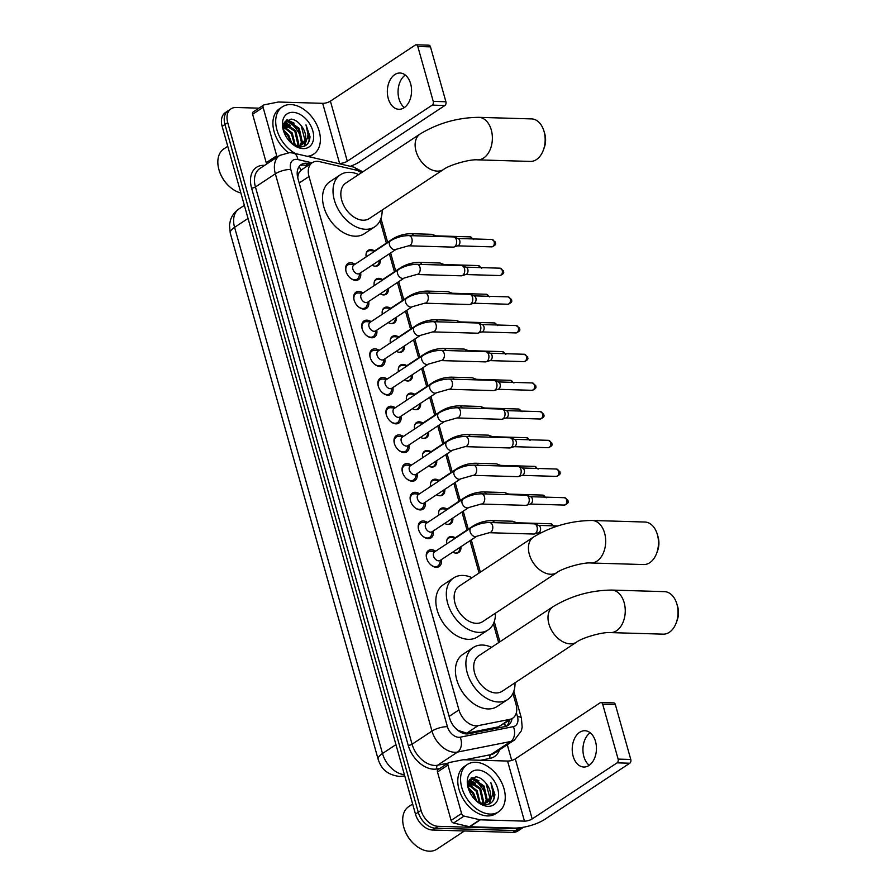 <?xml version="1.0" encoding="UTF-8"?>
<svg xmlns="http://www.w3.org/2000/svg" width="896" height="896" viewBox="0 0 896 896"><rect width="100%" height="100%" fill="white"/><g stroke="black" fill="none" stroke-linecap="round" stroke-linejoin="round"><path stroke-width="1.34" d="M446.835 543.794A9.072 6.115 -123.5 0 1 448.795 537.286A9.072 6.115 -123.5 0 1 451.472 536.57A9.072 6.115 -123.5 0 1 455.213 537.813M460.891 546.739A9.072 6.115 -123.5 0 1 458.808 552.429A9.072 6.115 -123.5 0 1 456.131 553.146A9.072 6.115 -123.5 0 1 452.749 552.115M438.771 515.099A9.072 6.115 -123.5 0 1 440.731 508.592A9.072 6.115 -123.5 0 1 443.408 507.886A9.072 6.115 -123.5 0 1 447.149 509.118M452.827 518.045A9.072 6.115 -123.5 0 1 450.744 523.734A9.072 6.115 -123.5 0 1 448.067 524.451A9.072 6.115 -123.5 0 1 444.685 523.432M430.707 486.405A9.072 6.115 -123.5 0 1 432.667 479.909A9.072 6.115 -123.5 0 1 435.344 479.192A9.072 6.115 -123.5 0 1 439.074 480.424M444.763 489.362A9.072 6.115 -123.5 0 1 442.68 495.051A9.072 6.115 -123.5 0 1 440.003 495.768A9.072 6.115 -123.5 0 1 436.621 494.738M422.643 457.722A9.072 6.115 -123.5 0 1 424.603 451.214A9.072 6.115 -123.5 0 1 427.28 450.498A9.072 6.115 -123.5 0 1 431.01 451.741M436.699 460.667A9.072 6.115 -123.5 0 1 434.605 466.357A9.072 6.115 -123.5 0 1 431.939 467.074A9.072 6.115 -123.5 0 1 428.557 466.043M414.579 429.027A9.072 6.115 -123.5 0 1 416.539 422.52A9.072 6.115 -123.5 0 1 419.216 421.803A9.072 6.115 -123.5 0 1 422.946 423.046M428.635 431.973A9.072 6.115 -123.5 0 1 426.541 437.662A9.072 6.115 -123.5 0 1 423.875 438.379A9.072 6.115 -123.5 0 1 420.493 437.349M406.515 400.333A9.072 6.115 -123.5 0 1 408.475 393.837A9.072 6.115 -123.5 0 1 411.152 393.12A9.072 6.115 -123.5 0 1 414.882 394.352M420.571 403.29A9.072 6.115 -123.5 0 1 418.477 408.979A9.072 6.115 -123.5 0 1 415.811 409.685A9.072 6.115 -123.5 0 1 412.429 408.666M398.451 371.638A9.072 6.115 -123.5 0 1 400.411 365.142A9.072 6.115 -123.5 0 1 403.088 364.426A9.072 6.115 -123.5 0 1 406.818 365.669M412.507 374.595A9.072 6.115 -123.5 0 1 410.413 380.285A9.072 6.115 -123.5 0 1 407.747 381.002A9.072 6.115 -123.5 0 1 404.365 379.971M390.387 342.955A9.072 6.115 -123.5 0 1 392.347 336.448A9.072 6.115 -123.5 0 1 395.024 335.731A9.072 6.115 -123.5 0 1 398.754 336.974M404.443 345.901A9.072 6.115 -123.5 0 1 402.349 351.59A9.072 6.115 -123.5 0 1 399.672 352.307A9.072 6.115 -123.5 0 1 396.301 351.277M382.323 314.261A9.072 6.115 -123.5 0 1 384.283 307.754A9.072 6.115 -123.5 0 1 386.96 307.048A9.072 6.115 -123.5 0 1 390.69 308.28M396.379 317.206A9.072 6.115 -123.5 0 1 394.285 322.896A9.072 6.115 -123.5 0 1 391.608 323.613A9.072 6.115 -123.5 0 1 388.237 322.594M374.259 285.566A9.072 6.115 -123.5 0 1 376.219 279.07A9.072 6.115 -123.5 0 1 378.885 278.354A9.072 6.115 -123.5 0 1 382.626 279.586M388.304 288.523A9.072 6.115 -123.5 0 1 386.221 294.213A9.072 6.115 -123.5 0 1 383.544 294.93A9.072 6.115 -123.5 0 1 380.173 293.899M366.184 256.883A9.072 6.115 -123.5 0 1 368.155 250.376A9.072 6.115 -123.5 0 1 370.821 249.659A9.072 6.115 -123.5 0 1 374.562 250.902M380.24 259.829A9.072 6.115 -123.5 0 1 378.157 265.518A9.072 6.115 -123.5 0 1 375.48 266.235A9.072 6.115 -123.5 0 1 372.109 265.205M441.269 559.709A9.654 6.507 -123.5 0 1 439.163 566.552A9.654 6.507 -123.5 0 1 436.318 567.314A9.654 6.507 -123.5 0 1 427.381 560.224A9.654 6.507 -123.5 0 1 428.523 550.435A9.654 6.507 -123.5 0 1 431.368 549.674A9.654 6.507 -123.5 0 1 435.635 551.186M433.205 531.014A9.654 6.507 -123.5 0 1 431.099 537.858A9.654 6.507 -123.5 0 1 428.254 538.619A9.654 6.507 -123.5 0 1 419.317 531.53A9.654 6.507 -123.5 0 1 420.459 521.752A9.654 6.507 -123.5 0 1 423.304 520.99A9.654 6.507 -123.5 0 1 427.571 522.502M425.141 502.32A9.654 6.507 -123.5 0 1 423.035 509.163A9.654 6.507 -123.5 0 1 420.19 509.925A9.654 6.507 -123.5 0 1 411.242 502.835A9.654 6.507 -123.5 0 1 412.395 493.058A9.654 6.507 -123.5 0 1 415.24 492.296A9.654 6.507 -123.5 0 1 419.507 493.808M417.077 473.637A9.654 6.507 -123.5 0 1 414.971 480.469A9.654 6.507 -123.5 0 1 412.126 481.23A9.654 6.507 -123.5 0 1 403.178 474.152A9.654 6.507 -123.5 0 1 404.331 464.363A9.654 6.507 -123.5 0 1 407.176 463.602A9.654 6.507 -123.5 0 1 411.443 465.114M409.013 444.942A9.654 6.507 -123.5 0 1 406.907 451.786A9.654 6.507 -123.5 0 1 404.062 452.547A9.654 6.507 -123.5 0 1 395.114 445.458A9.654 6.507 -123.5 0 1 396.267 435.669A9.654 6.507 -123.5 0 1 399.112 434.918A9.654 6.507 -123.5 0 1 403.379 436.419M400.949 416.248A9.654 6.507 -123.5 0 1 398.843 423.091A9.654 6.507 -123.5 0 1 395.998 423.853A9.654 6.507 -123.5 0 1 387.05 416.763A9.654 6.507 -123.5 0 1 388.203 406.986A9.654 6.507 -123.5 0 1 391.048 406.224A9.654 6.507 -123.5 0 1 395.315 407.736M392.885 387.554A9.654 6.507 -123.5 0 1 390.779 394.397A9.654 6.507 -123.5 0 1 387.934 395.158A9.654 6.507 -123.5 0 1 378.986 388.08A9.654 6.507 -123.5 0 1 380.139 378.291A9.654 6.507 -123.5 0 1 382.973 377.53A9.654 6.507 -123.5 0 1 387.251 379.042M384.81 358.87A9.654 6.507 -123.5 0 1 382.715 365.714A9.654 6.507 -123.5 0 1 379.87 366.475A9.654 6.507 -123.5 0 1 370.922 359.386A9.654 6.507 -123.5 0 1 372.075 349.597A9.654 6.507 -123.5 0 1 374.909 348.835A9.654 6.507 -123.5 0 1 379.187 350.347M376.746 330.176A9.654 6.507 -123.5 0 1 374.651 337.019A9.654 6.507 -123.5 0 1 371.806 337.781A9.654 6.507 -123.5 0 1 362.858 330.691A9.654 6.507 -123.5 0 1 364 320.914A9.654 6.507 -123.5 0 1 366.845 320.152A9.654 6.507 -123.5 0 1 371.123 321.664M368.682 301.482A9.654 6.507 -123.5 0 1 366.587 308.325A9.654 6.507 -123.5 0 1 363.742 309.086A9.654 6.507 -123.5 0 1 354.794 301.997A9.654 6.507 -123.5 0 1 355.936 292.219A9.654 6.507 -123.5 0 1 358.781 291.458A9.654 6.507 -123.5 0 1 363.059 292.97M360.618 272.798A9.654 6.507 -123.5 0 1 358.523 279.63A9.654 6.507 -123.5 0 1 355.678 280.392A9.654 6.507 -123.5 0 1 346.73 273.314A9.654 6.507 -123.5 0 1 347.872 263.525A9.654 6.507 -123.5 0 1 350.717 262.763A9.654 6.507 -123.5 0 1 354.995 264.275M361.379 172.794A17.013 11.469 56.5 0 0 355.421 169.949L319.581 161.638A17.013 11.469 56.5 0 0 317.307 161.336A17.013 11.469 56.5 0 0 312.301 162.68A17.013 11.469 56.5 0 0 309.008 176.501L458.942 709.912A17.013 11.469 56.5 0 0 478.117 725.648L509.846 719.354A17.013 11.469 56.5 0 0 512.725 718.178A17.013 11.469 56.5 0 0 516.018 704.357L512.938 693.403M454.866 727.563L458.214 730.419L466.749 733.163L498.49 726.858L512.725 718.178M312.301 162.68L301.571 169.77L298.962 172.906A5.667 3.819 56.5 0 0 297.718 177.598A17.013 5.387 164.3 0 0 297.707 177.598L297.797 177.878A17.013 11.469 -123.5 0 1 298.962 172.906M498.658 642.611L493.371 623.795M479.091 573.003L470.019 540.714M467.006 530.018L461.955 512.019M458.942 501.323L453.891 483.325M450.878 472.629L445.827 454.642M442.814 443.934L437.763 425.947M434.75 415.251L429.688 397.253M426.686 386.557L421.624 368.558M418.622 357.862L413.56 339.875M410.558 329.179L405.496 311.181M402.494 300.485L397.432 282.486M394.43 271.79L389.368 253.803M386.366 243.096L380.061 220.662M523.589 827.21A17.013 11.469 -123.5 0 1 523.365 827.366A17.013 11.469 -123.5 0 1 518.347 828.699L438.099 826.325L435.31 828.173A17.013 11.469 -123.5 0 1 418.264 812.258L224.952 124.499A17.013 11.469 -123.5 0 1 228.234 110.678A17.013 11.469 -123.5 0 0 224.952 124.499L418.264 812.258A17.013 11.469 -123.5 0 0 435.31 828.173L515.547 830.547L435.31 828.173L432.51 830.021A17.013 11.469 -123.5 0 1 415.475 814.106L222.152 126.347A17.013 11.469 -123.5 0 1 225.445 112.526L231.034 108.83A17.013 11.469 -123.5 0 1 236.051 107.486L258.91 108.17M523.365 827.366L520.565 829.203A17.013 11.469 -123.5 0 1 515.547 830.547A17.013 11.469 -123.5 0 0 520.565 829.203L517.765 831.051A17.013 11.469 -123.5 0 1 512.758 832.395L432.51 830.021M310.352 163.968L308.482 163.531A17.013 11.469 56.5 0 0 306.208 163.229A17.013 11.469 56.5 0 0 301.202 164.573A17.013 11.469 56.5 0 0 297.909 178.394L449.59 718.032A17.013 11.469 56.5 0 0 468.765 733.768L505.266 726.522A17.013 11.469 56.5 0 0 508.144 725.357A17.013 11.469 56.5 0 0 512.019 718.648M299.902 165.648A17.013 11.469 -123.5 0 1 303.419 165.077A17.013 11.469 -123.5 0 1 305.682 165.379L307.552 165.816M470.96 778.12A22.691 15.299 -123.5 0 1 472.483 778.938A22.691 15.299 -123.5 0 0 470.96 778.12M473.525 779.565A22.691 15.299 -123.5 0 1 486.573 797.619A22.691 15.299 -123.5 0 0 473.525 779.565M286.082 120.4A22.691 15.299 -123.5 0 1 287.605 121.218A22.691 15.299 -123.5 0 0 286.082 120.4M288.646 121.845A22.691 15.299 -123.5 0 1 301.694 139.899A22.691 15.299 -123.5 0 0 288.646 121.845M438.099 826.325A17.013 11.469 -123.5 0 1 421.064 810.41L227.741 122.651A17.013 11.469 -123.5 0 1 231.034 108.83M507.304 744.722L511.717 760.424M509.219 720.496A17.013 11.469 -123.5 0 1 506.643 726.118M404.331 107.576A18.144 12.107 91.7 0 1 398.989 98.862A18.144 12.107 91.7 0 1 405.294 75.051M410.637 83.765A18.144 12.107 -88.3 0 0 399.986 73.013A18.144 12.107 -88.3 0 0 388.27 98.538A18.144 12.107 -88.3 0 0 398.91 109.29A18.144 12.107 -88.3 0 0 410.637 83.765M266.818 163.923A2.834 1.915 -123.5 0 1 266.224 162.691L276.707 155.77L263.099 107.341L252.616 114.274A2.834 1.915 -123.5 0 1 253.165 111.966L263.648 105.045A2.834 1.915 56.5 0 0 263.099 107.341M266.224 162.691L252.616 114.274M350.325 166.298A22.691 7.19 164.3 0 0 359.968 161.605L444.886 105.493L432.219 105.123L347.301 161.224A5.667 1.792 -15.7 0 1 339.584 163.408L337.602 163.352M416.136 44.8L428.814 45.181A2.834 1.893 91.7 0 1 430.472 46.861L417.805 46.48A2.834 1.893 -88.3 0 0 416.136 44.8A2.834 1.893 -88.3 0 0 415.33 45.046L330.411 101.147A5.667 1.792 -15.7 0 1 322.694 103.331L278.533 102.021A2.834 1.915 56.5 0 0 278.174 102.054L264.118 104.843A2.834 1.915 56.5 0 0 263.648 105.045M432.219 105.123A2.834 1.893 -88.3 0 0 433.238 101.371L445.906 101.752L430.472 46.861M445.906 101.752A2.834 1.893 91.7 0 1 444.886 105.493M433.238 101.371L417.805 46.48M276.707 155.77A2.834 1.915 56.5 0 0 277.301 157.002M240.878 192.976A25.525 17.214 -123.5 0 1 230.563 187.522L230.182 187.208A24.394 16.442 -123.5 0 1 219.229 170.621L219.083 170.15A25.525 17.214 -123.5 0 1 223.866 148.882L227.763 146.306M230.563 187.522A25.525 17.214 -123.5 0 1 219.083 170.15M295.635 153.619A28.358 19.118 -123.5 0 1 276.931 129.875A28.358 19.118 -123.5 0 1 282.408 106.803A28.358 19.118 -123.5 0 1 290.763 104.563A28.358 19.118 -123.5 0 1 317.038 125.373A28.358 19.118 -123.5 0 1 313.667 154.123A28.358 19.118 -123.5 0 1 307.205 156.307M288.366 152.622A28.358 19.118 -123.5 0 1 279.608 108.651L282.408 106.803M291.659 143.405L300.238 146.91C306.219 146.81 309.478 143.416 310.016 136.718L305.995 124.891C309.322 133.011 308.482 139.272 303.464 143.674A14.179 9.565 -123.5 0 0 301.179 125.686C298.144 121.744 294.784 119.549 291.099 119.09L284.502 122.17L283.595 131.062M292.936 112.336A19.846 13.384 -123.5 0 1 312.816 130.894A19.846 13.384 -123.5 0 1 303.128 148.59A19.846 13.384 -123.5 0 1 292.298 143.954A19.846 13.384 -123.5 0 1 283.382 130.446A19.846 13.384 -123.5 0 1 292.936 112.336M298.894 146.765L299.488 146.138M299.835 145.712L301.392 142.24L298.334 128.901L287.952 121.778L284.469 122.461M299.04 146.787L299.992 145.958M300.362 145.566L302.266 141.658L299.208 128.33L288.826 121.195L284.2 122.696M297.472 145.925L297.898 144.547L294.84 131.208L283.64 124.074M298.099 145.936L298.771 143.965L295.714 130.637L285.331 123.502L283.819 123.558M294.65 145.309L291.346 133.515L283.17 126.829M295.4 145.645L292.219 132.944L283.237 126.022M290.808 142.61L287.851 135.834L283.651 131.298M291.962 143.629L288.725 135.251L283.371 129.909M295.277 145.611L297.853 145.936L303.464 143.674M297.651 146.485L302.266 144.659M301.829 144.928L304.886 139.922L301.179 125.686M313.667 154.123L310.878 155.971A28.358 19.118 -123.5 0 1 309.389 156.811M292.074 143.707L291.805 142.598M287.112 127.758L283.326 125.406M290.606 125.451L284.704 122.349M294.101 123.144L287.034 119.795M304.36 146.227L306.443 140.414M287.414 123.906L284.267 122.629M290.909 121.587L286.552 120.075M304.035 146.362L305.939 141.243M307.989 143.326L309.221 140.09L305.995 124.891M543.95 131.074L544.712 133.627A15.602 10.405 91.7 0 1 544.802 133.941A15.602 10.405 91.7 0 1 544.298 147.515L543.39 150.013A21.269 14.19 -88.3 0 0 544.074 131.51A21.269 14.19 -88.3 0 0 543.95 131.074A21.269 14.19 -88.3 0 0 531.608 118.91L478.811 117.342A21.269 14.19 91.7 0 1 491.288 129.942A21.269 14.19 91.7 0 1 477.546 159.858L530.342 161.426A21.269 14.19 -88.3 0 0 543.39 150.013M443.598 169.445A21.269 14.336 56.5 0 1 437.326 171.125A21.269 14.336 56.5 0 1 416.035 151.234A21.269 14.336 56.5 0 1 420.146 133.963L345.856 183.042A21.269 14.336 56.5 0 0 343.336 204.602A21.269 14.336 56.5 0 0 363.037 220.214A21.269 14.336 56.5 0 0 369.309 218.534L443.598 169.445C449.344 164.942 470.086 159.051 477.546 159.858M382.144 210.056A31.192 21.034 -123.5 0 1 374.774 226.811A31.192 21.034 -123.5 0 1 365.59 229.275A31.192 21.034 -123.5 0 1 336.683 206.382A31.192 21.034 -123.5 0 1 340.39 174.765A31.192 21.034 -123.5 0 1 349.574 172.312A31.192 21.034 -123.5 0 1 358.691 174.563M374.774 226.811L364.291 233.744A31.192 21.034 -123.5 0 1 355.107 236.197A31.192 21.034 -123.5 0 1 326.2 213.304A31.192 21.034 -123.5 0 1 329.907 181.686L340.39 174.765M657.261 534.206L658.034 536.76A15.602 10.405 91.7 0 1 658.123 537.074A15.602 10.405 91.7 0 1 657.619 550.637L656.701 553.134A21.269 14.19 -88.3 0 0 657.395 534.632A21.269 14.19 -88.3 0 0 657.261 534.206A21.269 14.19 -88.3 0 0 644.918 522.032L592.122 520.475A21.269 14.19 91.7 0 1 604.598 533.075A21.269 14.19 91.7 0 1 590.867 562.99L643.653 564.558A21.269 14.19 -88.3 0 0 656.701 553.134M556.909 572.578A21.269 14.336 56.5 0 1 550.648 574.246A21.269 14.336 56.5 0 1 529.346 554.366A21.269 14.336 56.5 0 1 533.456 537.085L459.166 586.174A21.269 14.336 56.5 0 0 456.646 607.723A21.269 14.336 56.5 0 0 476.358 623.336A21.269 14.336 56.5 0 0 482.619 621.667L556.909 572.578C562.654 568.064 583.397 562.173 590.867 562.99M495.454 613.178A31.192 21.034 -123.5 0 1 488.096 629.944A31.192 21.034 -123.5 0 1 478.901 632.397A31.192 21.034 -123.5 0 1 449.994 609.504A31.192 21.034 -123.5 0 1 453.701 577.886A31.192 21.034 -123.5 0 1 462.885 575.434A31.192 21.034 -123.5 0 1 472.013 577.685M488.096 629.944L477.613 636.866A31.192 21.034 -123.5 0 1 468.418 639.33A31.192 21.034 -123.5 0 1 439.51 616.437A31.192 21.034 -123.5 0 1 443.218 584.819L453.701 577.886M676.827 603.814L677.589 606.357A15.602 10.405 91.7 0 1 677.69 606.67A15.602 10.405 91.7 0 1 677.186 620.245L676.267 622.742A21.269 14.19 -88.3 0 0 676.95 604.24A21.269 14.19 -88.3 0 0 676.827 603.814A21.269 14.19 -88.3 0 0 664.485 591.64L611.688 590.072A21.269 14.19 91.7 0 1 624.165 602.672A21.269 14.19 91.7 0 1 610.422 632.598L663.219 634.155A21.269 14.19 -88.3 0 0 676.267 622.742M576.475 642.186A21.269 14.336 56.5 0 1 570.214 643.854A21.269 14.336 56.5 0 1 548.912 623.963A21.269 14.336 56.5 0 1 553.022 606.693L478.733 655.782A21.269 14.336 56.5 0 0 476.213 677.331A21.269 14.336 56.5 0 0 495.925 692.944A21.269 14.336 56.5 0 0 502.186 691.264L576.475 642.186C582.221 637.672 602.963 631.781 610.422 632.598M515.021 682.786A31.192 21.034 -123.5 0 1 507.662 699.552A31.192 21.034 -123.5 0 1 498.467 702.005A31.192 21.034 -123.5 0 1 469.56 679.112A31.192 21.034 -123.5 0 1 473.267 647.494A31.192 21.034 -123.5 0 1 482.451 645.042A31.192 21.034 -123.5 0 1 491.568 647.293M507.662 699.552L497.179 706.474A31.192 21.034 -123.5 0 1 487.984 708.938A31.192 21.034 -123.5 0 1 459.077 686.034A31.192 21.034 -123.5 0 1 462.784 654.427L473.267 647.494M350.706 264.298A8.512 5.734 56.5 0 0 350.515 264.286A8.512 5.734 56.5 0 0 350.314 264.275A8.512 5.734 56.5 0 0 347.805 264.947A8.512 5.734 56.5 0 0 346.203 272.014M350.056 277.838A8.512 5.734 56.5 0 0 354.682 279.81A8.512 5.734 56.5 0 0 357.19 279.138A8.512 5.734 56.5 0 0 358.859 276.909L360.203 273.067M353.875 265.014A5.107 3.438 56.5 0 0 353.27 270.189A5.107 3.438 56.5 0 0 357.997 273.93A5.107 3.438 56.5 0 0 359.509 273.526L396.122 249.334A5.107 3.438 56.5 0 1 394.621 249.738A5.107 3.438 56.5 0 1 389.603 245.258A5.107 3.438 56.5 0 1 390.499 240.811L353.875 265.014M408.598 245.806A5.107 3.405 91.7 0 0 411.97 238.93A5.107 3.405 91.7 0 0 411.891 238.627A5.107 3.405 91.7 0 0 408.901 235.603L453.421 236.925A5.107 3.405 91.7 0 1 454.171 237.082A5.107 3.405 91.7 0 1 456.411 239.949A5.107 3.405 91.7 0 1 454.574 246.691A5.107 3.405 91.7 0 1 453.88 247.027A5.107 3.405 91.7 0 1 453.107 247.128L408.598 245.806L396.122 249.334M454.171 237.082L458.147 238.582A3.685 2.464 91.7 0 1 459.76 240.654A3.685 2.464 91.7 0 1 458.438 245.515A3.685 2.464 91.7 0 1 457.934 245.762L453.88 247.027M358.77 292.992A8.512 5.734 56.5 0 0 358.579 292.981A8.512 5.734 56.5 0 0 358.378 292.97A8.512 5.734 56.5 0 0 355.869 293.642A8.512 5.734 56.5 0 0 354.267 300.698M358.131 306.533A8.512 5.734 56.5 0 0 362.746 308.504A8.512 5.734 56.5 0 0 365.254 307.832A8.512 5.734 56.5 0 0 366.923 305.603L368.267 301.762M361.939 293.709A5.107 3.438 56.5 0 0 361.334 298.883A5.107 3.438 56.5 0 0 366.061 302.624A5.107 3.438 56.5 0 0 367.573 302.221L404.197 278.029A5.107 3.438 56.5 0 1 402.685 278.432A5.107 3.438 56.5 0 1 397.667 273.952A5.107 3.438 56.5 0 1 398.563 269.506L361.939 293.709M416.662 274.501A5.107 3.405 91.7 0 0 420.034 267.613A5.107 3.405 91.7 0 0 419.955 267.322A5.107 3.405 91.7 0 0 416.965 264.298L461.485 265.619A5.107 3.405 91.7 0 1 462.235 265.765A5.107 3.405 91.7 0 1 464.475 268.643A5.107 3.405 91.7 0 1 462.638 275.386A5.107 3.405 91.7 0 1 461.944 275.71A5.107 3.405 91.7 0 1 461.182 275.822L416.662 274.501L404.197 278.029M462.235 265.765L466.211 267.266A3.685 2.464 91.7 0 1 467.824 269.349A3.685 2.464 91.7 0 1 466.502 274.21A3.685 2.464 91.7 0 1 465.998 274.456L461.944 275.71M366.834 321.686A8.512 5.734 56.5 0 0 366.643 321.664A8.512 5.734 56.5 0 0 366.442 321.653A8.512 5.734 56.5 0 0 363.933 322.325A8.512 5.734 56.5 0 0 362.342 329.392M366.195 335.227A8.512 5.734 56.5 0 0 370.81 337.198A8.512 5.734 56.5 0 0 373.318 336.526A8.512 5.734 56.5 0 0 374.987 334.298L376.331 330.456M370.003 322.392A5.107 3.438 56.5 0 0 369.398 327.566A5.107 3.438 56.5 0 0 374.136 331.318A5.107 3.438 56.5 0 0 375.637 330.915L412.261 306.712A5.107 3.438 56.5 0 1 410.749 307.115A5.107 3.438 56.5 0 1 405.731 302.635A5.107 3.438 56.5 0 1 406.627 298.2L370.003 322.392M424.726 303.195A5.107 3.405 91.7 0 0 428.098 296.307A5.107 3.405 91.7 0 0 428.019 296.016A5.107 3.405 91.7 0 0 425.029 292.992L469.549 294.314A5.107 3.405 91.7 0 1 470.299 294.459A5.107 3.405 91.7 0 1 472.539 297.338A5.107 3.405 91.7 0 1 470.702 304.069A5.107 3.405 91.7 0 1 470.008 304.405A5.107 3.405 91.7 0 1 469.246 304.517L424.726 303.195L412.261 306.712M470.299 294.459L474.275 295.96A3.685 2.464 91.7 0 1 475.888 298.032A3.685 2.464 91.7 0 1 474.566 302.904A3.685 2.464 91.7 0 1 474.062 303.139L470.008 304.405M374.898 350.37A8.512 5.734 56.5 0 0 374.707 350.358A8.512 5.734 56.5 0 0 374.506 350.347A8.512 5.734 56.5 0 0 372.008 351.019A8.512 5.734 56.5 0 0 370.406 358.086M374.259 363.91A8.512 5.734 56.5 0 0 378.874 365.882A8.512 5.734 56.5 0 0 381.382 365.21A8.512 5.734 56.5 0 0 383.051 362.992L384.395 359.15M378.067 351.086A5.107 3.438 56.5 0 0 377.462 356.261A5.107 3.438 56.5 0 0 382.2 360.002A5.107 3.438 56.5 0 0 383.701 359.61L420.325 335.406A5.107 3.438 56.5 0 1 418.813 335.81A5.107 3.438 56.5 0 1 413.795 331.33A5.107 3.438 56.5 0 1 414.691 326.894L378.067 351.086M432.79 331.89A5.107 3.405 91.7 0 0 436.162 325.002A5.107 3.405 91.7 0 0 436.083 324.699A5.107 3.405 91.7 0 0 433.093 321.675L477.613 322.997A5.107 3.405 91.7 0 1 478.363 323.154A5.107 3.405 91.7 0 1 480.603 326.021A5.107 3.405 91.7 0 1 478.766 332.763A5.107 3.405 91.7 0 1 478.072 333.099A5.107 3.405 91.7 0 1 477.31 333.2L432.79 331.89L420.325 335.406M478.363 323.154L482.339 324.654A3.685 2.464 91.7 0 1 483.952 326.726A3.685 2.464 91.7 0 1 482.63 331.598A3.685 2.464 91.7 0 1 482.126 331.834L478.072 333.099M382.962 379.064A8.512 5.734 56.5 0 0 382.771 379.053A8.512 5.734 56.5 0 0 382.57 379.042A8.512 5.734 56.5 0 0 380.072 379.714A8.512 5.734 56.5 0 0 378.47 386.77M382.323 392.605A8.512 5.734 56.5 0 0 386.938 394.576A8.512 5.734 56.5 0 0 389.446 393.904A8.512 5.734 56.5 0 0 391.115 391.675L392.459 387.834M386.131 379.781A5.107 3.438 56.5 0 0 385.526 384.955A5.107 3.438 56.5 0 0 390.264 388.696A5.107 3.438 56.5 0 0 391.765 388.293L428.389 364.101A5.107 3.438 56.5 0 1 426.877 364.504A5.107 3.438 56.5 0 1 421.859 360.024A5.107 3.438 56.5 0 1 422.755 355.578L386.131 379.781M440.854 360.573A5.107 3.405 91.7 0 0 444.226 353.696A5.107 3.405 91.7 0 0 444.147 353.394A5.107 3.405 91.7 0 0 441.157 350.37L485.677 351.691A5.107 3.405 91.7 0 1 486.427 351.848A5.107 3.405 91.7 0 1 488.667 354.715A5.107 3.405 91.7 0 1 486.83 361.458A5.107 3.405 91.7 0 1 486.136 361.794A5.107 3.405 91.7 0 1 485.374 361.894L440.854 360.573L428.389 364.101M486.427 351.848L490.403 353.338A3.685 2.464 91.7 0 1 492.016 355.421A3.685 2.464 91.7 0 1 490.694 360.282A3.685 2.464 91.7 0 1 490.19 360.528L486.136 361.794M391.026 407.758A8.512 5.734 56.5 0 0 390.835 407.736A8.512 5.734 56.5 0 0 390.634 407.736A8.512 5.734 56.5 0 0 388.136 408.397A8.512 5.734 56.5 0 0 386.534 415.464M390.387 421.299A8.512 5.734 56.5 0 0 395.002 423.27A8.512 5.734 56.5 0 0 397.51 422.598A8.512 5.734 56.5 0 0 399.179 420.37L400.523 416.528M394.206 408.464A5.107 3.438 56.5 0 0 393.59 413.638A5.107 3.438 56.5 0 0 398.328 417.39A5.107 3.438 56.5 0 0 399.829 416.987L436.453 392.795A5.107 3.438 56.5 0 1 434.952 393.187A5.107 3.438 56.5 0 1 429.923 388.707A5.107 3.438 56.5 0 1 430.819 384.272L394.206 408.464M448.918 389.267A5.107 3.405 91.7 0 0 452.29 382.379A5.107 3.405 91.7 0 0 452.222 382.088A5.107 3.405 91.7 0 0 449.221 379.064L493.741 380.386A5.107 3.405 91.7 0 1 494.502 380.531A5.107 3.405 91.7 0 1 496.731 383.41A5.107 3.405 91.7 0 1 494.894 390.141A5.107 3.405 91.7 0 1 494.2 390.477A5.107 3.405 91.7 0 1 493.438 390.589L448.918 389.267L436.453 392.795M494.502 380.531L498.467 382.032A3.685 2.464 91.7 0 1 500.08 384.104A3.685 2.464 91.7 0 1 498.758 388.976A3.685 2.464 91.7 0 1 498.254 389.222L494.2 390.477M399.09 436.453A8.512 5.734 56.5 0 0 398.899 436.43A8.512 5.734 56.5 0 0 398.698 436.419A8.512 5.734 56.5 0 0 396.2 437.091A8.512 5.734 56.5 0 0 394.598 444.158M398.451 449.994A8.512 5.734 56.5 0 0 403.066 451.954A8.512 5.734 56.5 0 0 405.574 451.293A8.512 5.734 56.5 0 0 407.243 449.064L408.587 445.222M402.27 437.158A5.107 3.438 56.5 0 0 401.654 442.333A5.107 3.438 56.5 0 0 406.392 446.085A5.107 3.438 56.5 0 0 407.893 445.682L444.517 421.478A5.107 3.438 56.5 0 1 443.016 421.882A5.107 3.438 56.5 0 1 437.987 417.402A5.107 3.438 56.5 0 1 438.883 412.966L402.27 437.158M456.982 417.962A5.107 3.405 91.7 0 0 460.354 411.074A5.107 3.405 91.7 0 0 460.286 410.782A5.107 3.405 91.7 0 0 457.285 407.758L501.805 409.069A5.107 3.405 91.7 0 1 502.566 409.226A5.107 3.405 91.7 0 1 504.795 412.093A5.107 3.405 91.7 0 1 502.958 418.835A5.107 3.405 91.7 0 1 502.264 419.171A5.107 3.405 91.7 0 1 501.502 419.283L456.982 417.962L444.517 421.478M502.566 409.226L506.531 410.726A3.685 2.464 91.7 0 1 508.144 412.798A3.685 2.464 91.7 0 1 506.822 417.67A3.685 2.464 91.7 0 1 506.318 417.906L502.264 419.171M407.154 465.136A8.512 5.734 56.5 0 0 406.963 465.125A8.512 5.734 56.5 0 0 406.773 465.114A8.512 5.734 56.5 0 0 404.264 465.786A8.512 5.734 56.5 0 0 402.662 472.853M406.515 478.677A8.512 5.734 56.5 0 0 411.13 480.648A8.512 5.734 56.5 0 0 413.638 479.976A8.512 5.734 56.5 0 0 415.307 477.747L416.651 473.906M410.334 465.853A5.107 3.438 56.5 0 0 409.73 471.027A5.107 3.438 56.5 0 0 414.456 474.768A5.107 3.438 56.5 0 0 415.957 474.365L452.581 450.173A5.107 3.438 56.5 0 1 451.08 450.576A5.107 3.438 56.5 0 1 446.051 446.096A5.107 3.438 56.5 0 1 446.947 441.65L410.334 465.853M465.046 446.645A5.107 3.405 91.7 0 0 468.418 439.768A5.107 3.405 91.7 0 0 468.35 439.466A5.107 3.405 91.7 0 0 465.349 436.442L509.869 437.763A5.107 3.405 91.7 0 1 510.63 437.92A5.107 3.405 91.7 0 1 512.859 440.787A5.107 3.405 91.7 0 1 511.022 447.53A5.107 3.405 91.7 0 1 510.328 447.866A5.107 3.405 91.7 0 1 509.566 447.966L465.046 446.645L452.581 450.173M510.63 437.92L514.595 439.421A3.685 2.464 91.7 0 1 516.208 441.493A3.685 2.464 91.7 0 1 514.886 446.354A3.685 2.464 91.7 0 1 514.382 446.6L510.328 447.866M415.229 493.83A8.512 5.734 56.5 0 0 415.027 493.819A8.512 5.734 56.5 0 0 414.837 493.808A8.512 5.734 56.5 0 0 412.328 494.48A8.512 5.734 56.5 0 0 410.726 501.536M414.579 507.371A8.512 5.734 56.5 0 0 419.205 509.342A8.512 5.734 56.5 0 0 421.702 508.67A8.512 5.734 56.5 0 0 423.371 506.442L424.715 502.6M418.398 494.547A5.107 3.438 56.5 0 0 417.794 499.722A5.107 3.438 56.5 0 0 422.52 503.462A5.107 3.438 56.5 0 0 424.021 503.059L460.645 478.867A5.107 3.438 56.5 0 1 459.144 479.27A5.107 3.438 56.5 0 1 454.115 474.79A5.107 3.438 56.5 0 1 455.011 470.344L418.398 494.547M473.11 475.339A5.107 3.405 91.7 0 0 476.493 468.451A5.107 3.405 91.7 0 0 476.414 468.16A5.107 3.405 91.7 0 0 473.413 465.136L517.933 466.458A5.107 3.405 91.7 0 1 518.694 466.603A5.107 3.405 91.7 0 1 520.923 469.482A5.107 3.405 91.7 0 1 519.086 476.224A5.107 3.405 91.7 0 1 518.392 476.549A5.107 3.405 91.7 0 1 517.63 476.661L473.11 475.339L460.645 478.867M518.694 466.603L522.659 468.104A3.685 2.464 91.7 0 1 524.272 470.187A3.685 2.464 91.7 0 1 522.95 475.048A3.685 2.464 91.7 0 1 522.446 475.294L518.392 476.549M423.293 522.525A8.512 5.734 56.5 0 0 423.091 522.502A8.512 5.734 56.5 0 0 422.901 522.491A8.512 5.734 56.5 0 0 420.392 523.163A8.512 5.734 56.5 0 0 418.79 530.23M422.643 536.066A8.512 5.734 56.5 0 0 427.269 538.037A8.512 5.734 56.5 0 0 429.766 537.365A8.512 5.734 56.5 0 0 431.435 535.136L432.779 531.294M426.462 523.23A5.107 3.438 56.5 0 0 425.858 528.405A5.107 3.438 56.5 0 0 430.584 532.157A5.107 3.438 56.5 0 0 432.085 531.754L468.709 507.55A5.107 3.438 56.5 0 1 467.208 507.954A5.107 3.438 56.5 0 1 462.179 503.474A5.107 3.438 56.5 0 1 463.086 499.038L426.462 523.23M481.174 504.034A5.107 3.405 91.7 0 0 484.557 497.146A5.107 3.405 91.7 0 0 484.478 496.854A5.107 3.405 91.7 0 0 481.477 493.83L525.997 495.152A5.107 3.405 91.7 0 1 526.758 495.298A5.107 3.405 91.7 0 1 528.987 498.176A5.107 3.405 91.7 0 1 527.162 504.907A5.107 3.405 91.7 0 1 526.456 505.243A5.107 3.405 91.7 0 1 525.694 505.355L481.174 504.034L468.709 507.55M526.758 495.298L530.723 496.798A3.685 2.464 91.7 0 1 532.336 498.87A3.685 2.464 91.7 0 1 531.014 503.742A3.685 2.464 91.7 0 1 530.51 503.978L526.456 505.243M431.357 551.208A8.512 5.734 56.5 0 0 431.155 551.197A8.512 5.734 56.5 0 0 430.965 551.186A8.512 5.734 56.5 0 0 428.456 551.858A8.512 5.734 56.5 0 0 426.854 558.925M430.707 564.749A8.512 5.734 56.5 0 0 435.333 566.72A8.512 5.734 56.5 0 0 437.83 566.048A8.512 5.734 56.5 0 0 439.499 563.83L440.843 559.989M434.526 551.925A5.107 3.438 56.5 0 0 433.922 557.099A5.107 3.438 56.5 0 0 438.648 560.84A5.107 3.438 56.5 0 0 440.149 560.448L476.773 536.245A5.107 3.438 56.5 0 1 475.272 536.648A5.107 3.438 56.5 0 1 470.243 532.168A5.107 3.438 56.5 0 1 471.15 527.733L434.526 551.925M489.25 532.717A5.107 3.405 91.7 0 0 492.621 525.84A5.107 3.405 91.7 0 0 492.542 525.538A5.107 3.405 91.7 0 0 489.552 522.514L534.061 523.835A5.107 3.405 91.7 0 1 534.822 523.992A5.107 3.405 91.7 0 1 537.051 526.859A5.107 3.405 91.7 0 1 535.226 533.602A5.107 3.405 91.7 0 1 534.531 533.938A5.107 3.405 91.7 0 1 533.758 534.038L489.25 532.717L476.773 536.245M534.822 523.992L538.787 525.493A3.685 2.464 91.7 0 1 540.411 527.565A3.685 2.464 91.7 0 1 539.078 532.437A3.685 2.464 91.7 0 1 538.574 532.672L534.531 533.938M370.664 250.667A8.512 5.734 56.5 0 0 370.462 250.645A8.512 5.734 56.5 0 0 370.272 250.645A8.512 5.734 56.5 0 0 367.763 251.306A8.512 5.734 56.5 0 0 366.251 253.165M413.728 235.749A5.107 3.405 91.7 0 0 411.107 233.699C404.488 233.789 398.35 235.525 392.706 238.907L373.834 251.384A5.107 3.438 56.5 0 0 372.96 252.403M374.853 266.179A8.512 5.734 56.5 0 0 377.149 265.507A8.512 5.734 56.5 0 0 378.818 263.278L379.949 260.019M411.107 233.699L431.637 234.304A5.107 3.405 91.7 0 1 432.387 234.461A5.107 3.405 91.7 0 1 434.258 236.354M432.387 234.461L436.363 235.962A3.685 2.464 91.7 0 1 437.091 236.443M378.728 279.362A8.512 5.734 56.5 0 0 378.538 279.339A8.512 5.734 56.5 0 0 378.336 279.328A8.512 5.734 56.5 0 0 375.827 280A8.512 5.734 56.5 0 0 374.315 281.848M421.803 264.443A5.107 3.405 91.7 0 0 419.171 262.394C412.552 262.483 406.426 264.219 400.77 267.602L381.898 280.067A5.107 3.438 56.5 0 0 381.024 281.098M382.917 294.874A8.512 5.734 56.5 0 0 385.213 294.202A8.512 5.734 56.5 0 0 386.882 291.973L388.013 288.714M419.171 262.394L439.701 262.998A5.107 3.405 91.7 0 1 440.451 263.155A5.107 3.405 91.7 0 1 442.322 265.048M440.451 263.155L444.427 264.656A3.685 2.464 91.7 0 1 445.155 265.138M386.792 308.045A8.512 5.734 56.5 0 0 386.602 308.034A8.512 5.734 56.5 0 0 386.4 308.022A8.512 5.734 56.5 0 0 383.891 308.694A8.512 5.734 56.5 0 0 382.379 310.542M429.867 293.126A5.107 3.405 91.7 0 0 427.235 291.088C420.616 291.178 414.49 292.914 408.834 296.296L389.962 308.762A5.107 3.438 56.5 0 0 389.088 309.781M390.981 323.557A8.512 5.734 56.5 0 0 393.277 322.885A8.512 5.734 56.5 0 0 394.946 320.667L396.077 317.408M427.235 291.088L447.765 291.693A5.107 3.405 91.7 0 1 448.515 291.838A5.107 3.405 91.7 0 1 450.386 293.742M448.515 291.838L452.491 293.339A3.685 2.464 91.7 0 1 453.219 293.821M394.856 336.739A8.512 5.734 56.5 0 0 394.666 336.728A8.512 5.734 56.5 0 0 394.464 336.717A8.512 5.734 56.5 0 0 391.955 337.389A8.512 5.734 56.5 0 0 390.443 339.237M437.931 321.821A5.107 3.405 91.7 0 0 435.299 319.771C428.68 319.861 422.554 321.608 416.898 324.99L398.026 337.456A5.107 3.438 56.5 0 0 397.152 338.475M399.045 352.251A8.512 5.734 56.5 0 0 401.341 351.579A8.512 5.734 56.5 0 0 403.01 349.35L404.152 346.091M435.299 319.771L455.829 320.387A5.107 3.405 91.7 0 1 456.579 320.533A5.107 3.405 91.7 0 1 458.45 322.437M456.579 320.533L460.555 322.034A3.685 2.464 91.7 0 1 461.283 322.515M402.92 365.434A8.512 5.734 56.5 0 0 402.73 365.411A8.512 5.734 56.5 0 0 402.528 365.4A8.512 5.734 56.5 0 0 400.019 366.072A8.512 5.734 56.5 0 0 398.507 367.92M445.995 350.515A5.107 3.405 91.7 0 0 443.363 348.466C436.744 348.555 430.618 350.291 424.962 353.674L406.09 366.139A5.107 3.438 56.5 0 0 405.216 367.17M407.109 380.946A8.512 5.734 56.5 0 0 409.405 380.274A8.512 5.734 56.5 0 0 411.074 378.045L412.216 374.786M443.363 348.466L463.893 349.07A5.107 3.405 91.7 0 1 464.643 349.227A5.107 3.405 91.7 0 1 466.514 351.12M464.643 349.227L468.619 350.728A3.685 2.464 91.7 0 1 469.347 351.21M410.984 394.117A8.512 5.734 56.5 0 0 410.794 394.106A8.512 5.734 56.5 0 0 410.592 394.094A8.512 5.734 56.5 0 0 408.094 394.766A8.512 5.734 56.5 0 0 406.571 396.614M454.059 379.21A5.107 3.405 91.7 0 0 451.427 377.16C444.808 377.25 438.682 378.986 433.026 382.368L414.154 394.834A5.107 3.438 56.5 0 0 413.291 395.864M415.173 409.64A8.512 5.734 56.5 0 0 417.469 408.968A8.512 5.734 56.5 0 0 419.138 406.739L420.28 403.48M451.427 377.16L471.957 377.765A5.107 3.405 91.7 0 1 472.718 377.922A5.107 3.405 91.7 0 1 474.578 379.814M472.718 377.922L476.683 379.422A3.685 2.464 91.7 0 1 477.411 379.893M419.048 422.811A8.512 5.734 56.5 0 0 418.858 422.8A8.512 5.734 56.5 0 0 418.656 422.789A8.512 5.734 56.5 0 0 416.158 423.461A8.512 5.734 56.5 0 0 414.635 425.309M462.123 407.893A5.107 3.405 91.7 0 0 459.491 405.843C452.883 405.944 446.746 407.68 441.09 411.062L422.218 423.528A5.107 3.438 56.5 0 0 421.355 424.547M423.237 438.323A8.512 5.734 56.5 0 0 425.533 437.651A8.512 5.734 56.5 0 0 427.202 435.422L428.344 432.163M459.491 405.843L480.021 406.459A5.107 3.405 91.7 0 1 480.782 406.605A5.107 3.405 91.7 0 1 482.653 408.509M480.782 406.605L484.747 408.106A3.685 2.464 91.7 0 1 485.475 408.587M427.112 451.506A8.512 5.734 56.5 0 0 426.922 451.483A8.512 5.734 56.5 0 0 426.72 451.483A8.512 5.734 56.5 0 0 424.222 452.144A8.512 5.734 56.5 0 0 422.699 454.003M470.187 436.587A5.107 3.405 91.7 0 0 467.555 434.538C460.947 434.627 454.81 436.363 449.154 439.746L430.293 452.222A5.107 3.438 56.5 0 0 429.419 453.242M431.301 467.018A8.512 5.734 56.5 0 0 433.597 466.346A8.512 5.734 56.5 0 0 435.266 464.117L436.408 460.858M467.555 434.538L488.085 435.142A5.107 3.405 91.7 0 1 488.846 435.299A5.107 3.405 91.7 0 1 490.717 437.192M488.846 435.299L492.811 436.8A3.685 2.464 91.7 0 1 493.539 437.282M435.176 480.2A8.512 5.734 56.5 0 0 434.986 480.178A8.512 5.734 56.5 0 0 434.784 480.166A8.512 5.734 56.5 0 0 432.286 480.838A8.512 5.734 56.5 0 0 430.763 482.686M478.251 465.282A5.107 3.405 91.7 0 0 475.619 463.232C469.011 463.322 462.874 465.058 457.218 468.44L438.357 480.906A5.107 3.438 56.5 0 0 437.483 481.936M439.365 495.712A8.512 5.734 56.5 0 0 441.661 495.04A8.512 5.734 56.5 0 0 443.33 492.811L444.472 489.552M475.619 463.232L496.149 463.837A5.107 3.405 91.7 0 1 496.91 463.994A5.107 3.405 91.7 0 1 498.781 465.886M496.91 463.994L500.875 465.494A3.685 2.464 91.7 0 1 501.603 465.976M443.24 508.883A8.512 5.734 56.5 0 0 443.05 508.872A8.512 5.734 56.5 0 0 442.859 508.861A8.512 5.734 56.5 0 0 440.35 509.533A8.512 5.734 56.5 0 0 438.827 511.381M486.315 493.965A5.107 3.405 91.7 0 0 483.683 491.926C477.075 492.016 470.938 493.752 465.282 497.134L446.421 509.6A5.107 3.438 56.5 0 0 445.547 510.619M447.429 524.395A8.512 5.734 56.5 0 0 449.725 523.723A8.512 5.734 56.5 0 0 451.394 521.506L452.536 518.246M483.683 491.926L504.213 492.531A5.107 3.405 91.7 0 1 504.974 492.677A5.107 3.405 91.7 0 1 506.845 494.581M504.974 492.677L508.939 494.178A3.685 2.464 91.7 0 1 509.667 494.659M451.315 537.578A8.512 5.734 56.5 0 0 451.114 537.566A8.512 5.734 56.5 0 0 450.923 537.555A8.512 5.734 56.5 0 0 448.414 538.227A8.512 5.734 56.5 0 0 446.891 540.075M494.379 522.659A5.107 3.405 91.7 0 0 491.747 520.61C485.139 520.699 479.002 522.446 473.357 525.829L454.485 538.294A5.107 3.438 56.5 0 0 453.611 539.314M455.493 553.09A8.512 5.734 56.5 0 0 457.789 552.418A8.512 5.734 56.5 0 0 459.458 550.189L460.6 546.93M491.747 520.61L512.277 521.226A5.107 3.405 91.7 0 1 513.038 521.371A5.107 3.405 91.7 0 1 514.909 523.275M513.038 521.371L517.003 522.872A3.685 2.464 91.7 0 1 517.742 523.354M589.21 765.296A18.144 12.107 91.7 0 1 583.867 756.582A18.144 12.107 91.7 0 1 590.173 732.771M595.515 741.485A18.144 12.107 -88.3 0 0 584.864 730.733A18.144 12.107 -88.3 0 0 573.149 756.258A18.144 12.107 -88.3 0 0 583.789 767.021A18.144 12.107 -88.3 0 0 595.515 741.485M461.586 813.49A2.834 1.915 56.5 0 0 464.05 816.088L479.92 819.773A2.834 1.915 56.5 0 0 480.301 819.818L469.818 826.75A2.834 1.915 -123.5 0 1 469.437 826.694L453.566 823.021A2.834 1.915 -123.5 0 1 451.102 820.422L461.586 813.49L447.966 765.061L437.483 771.994A2.834 1.915 -123.5 0 1 438.032 769.686L448.515 762.765A2.834 1.915 56.5 0 0 447.966 765.061M451.102 820.422L437.483 771.994M469.818 826.75L513.979 828.061A22.691 7.19 164.3 0 0 544.846 819.325L629.765 763.224L617.098 762.843L532.179 818.944A5.667 1.792 -15.7 0 1 524.462 821.128L480.301 819.818M601.014 702.52L613.693 702.901A2.834 1.893 91.7 0 1 615.35 704.581L602.683 704.2A2.834 1.893 -88.3 0 0 601.014 702.52A2.834 1.893 -88.3 0 0 600.208 702.766L515.29 758.867A5.667 1.792 -15.7 0 1 507.573 761.051L463.411 759.752A2.834 1.915 56.5 0 0 463.053 759.774L448.997 762.563A2.834 1.915 56.5 0 0 448.515 762.765M617.098 762.843A2.834 1.893 -88.3 0 0 618.117 759.102L630.784 759.472L615.35 704.581M630.784 759.472A2.834 1.893 91.7 0 1 629.765 763.224M618.117 759.102L602.683 704.2M464.464 830.962L436.878 849.184A25.525 17.214 -123.5 0 1 429.363 851.2A25.525 17.214 -123.5 0 1 415.43 845.242L415.061 844.928A24.394 16.442 -123.5 0 1 404.107 828.341L403.962 827.882A25.525 17.214 -123.5 0 1 408.744 806.602L412.642 804.026M415.43 845.242A25.525 17.214 -123.5 0 1 403.962 827.882M490.19 814.072A28.358 19.118 -123.5 0 1 463.915 793.262A28.358 19.118 -123.5 0 1 467.275 764.523A28.358 19.118 -123.5 0 1 475.63 762.283A28.358 19.118 -123.5 0 1 501.917 783.104A28.358 19.118 -123.5 0 1 498.546 811.843A28.358 19.118 -123.5 0 1 490.19 814.072M498.546 811.843L495.757 813.691A28.358 19.118 -123.5 0 1 487.402 815.92A28.358 19.118 -123.5 0 1 461.115 795.11A28.358 19.118 -123.5 0 1 464.486 766.371L467.275 764.523M476.538 801.125L485.117 804.63C491.098 804.53 494.357 801.136 494.894 794.438L490.862 782.611C494.2 790.731 493.36 797.003 488.342 801.394A14.179 9.565 -123.5 0 0 486.058 783.406C483.022 779.464 479.662 777.269 475.978 776.81L469.37 779.89L468.474 788.782M477.814 770.056A19.846 13.384 -123.5 0 1 497.694 788.626A19.846 13.384 -123.5 0 1 488.006 806.31A19.846 13.384 -123.5 0 1 477.176 801.674A19.846 13.384 -123.5 0 1 468.25 788.166A19.846 13.384 -123.5 0 1 477.814 770.056M483.773 804.485L484.366 803.858M484.702 803.432L486.27 799.96L483.213 786.621L472.83 779.498L469.347 780.181M483.918 804.507L484.87 803.678M485.24 803.286L487.144 799.378L484.086 786.05L473.704 778.915L469.078 780.416M482.35 803.656L482.776 802.267L479.718 788.928L468.518 781.794M482.978 803.656L483.65 801.685L480.592 788.357L470.21 781.222L468.686 781.278M479.528 803.04L476.224 791.246L468.048 784.549M480.278 803.365L477.098 790.664L468.115 783.742M475.686 800.33L472.73 793.554L468.53 789.029M476.84 801.349L473.603 792.971L468.238 787.629M480.144 803.342L482.731 803.656L488.342 801.394M482.53 804.205L487.144 802.379M486.696 802.648L489.765 797.653L486.058 783.406M476.952 801.438L476.672 800.33M471.99 785.478L468.205 783.126M475.485 783.171L469.571 780.069M478.979 780.864L471.912 777.515M489.238 803.958L491.31 798.134M472.293 781.626L469.146 780.36M475.787 779.318L471.419 777.795M488.914 804.082L490.818 798.963M492.867 801.046L494.099 797.81L490.862 782.611M300.798 170.374A17.013 10.237 -77 0 0 299.163 166.51M505.165 726.544A17.013 12.118 -101.2 0 0 504.762 723.442M299.197 182.986L309.008 176.501M498.49 726.858L509.846 719.354M466.749 733.163L478.117 725.648M449.131 716.397L458.942 709.912M404.331 776.048A19.846 14.134 -101.2 0 0 404.746 775.958L399.526 776.451C383.925 774.39 380.341 765.509 378.157 759.326A19.846 6.283 -15.7 0 1 382.491 753.514A22.691 15.299 56.5 0 0 404.387 774.682M248.035 218.445L234.584 227.338A19.846 6.283 164.3 0 0 230.261 233.15L229.477 224.986L230.451 220.17C231.997 215.466 234.842 211.714 238.974 208.914A22.691 15.299 56.5 0 0 234.584 227.338L382.491 753.514L395.942 744.621M415.475 814.106L421.064 810.41M222.152 126.347L227.741 122.651M512.758 832.395L518.347 828.699M312.054 162.837L297.83 159.544A11.346 7.65 56.5 0 0 296.318 159.342A11.346 7.65 56.5 0 0 290.786 169.445L447.429 726.701A11.346 7.65 56.5 0 0 458.786 737.307A11.346 7.65 56.5 0 0 460.208 737.195L513.363 726.634A11.346 7.65 56.5 0 0 517.474 716.643L516.365 712.701M513.363 726.634A11.346 8.075 -101.2 0 1 510.709 741.496L490.784 754.656A22.691 15.299 56.5 0 0 494.626 753.099L514.539 739.939A22.691 15.299 -123.5 0 1 510.709 741.496L457.554 752.058A22.691 15.299 -123.5 0 1 454.709 752.282A22.691 15.299 -123.5 0 1 431.984 731.069L275.352 173.813A22.691 15.299 -123.5 0 1 279.742 155.389L259.818 168.549A22.691 15.299 56.5 0 0 255.438 186.973L412.07 744.229A22.691 15.299 56.5 0 0 434.784 765.442A22.691 15.299 56.5 0 0 437.629 765.218L447.888 763.179M440.138 768.298L436.968 768.936A25.525 17.214 -123.5 0 1 408.206 745.315L251.574 188.07A2.834 0.896 164.3 0 0 255.438 186.973L275.352 173.813A11.346 3.595 -15.7 0 1 290.786 169.445M436.968 768.936A2.834 2.016 78.8 0 1 437.629 765.218L457.554 752.058A11.346 8.075 -101.2 0 0 460.208 737.195M251.574 188.07A25.525 17.214 -123.5 0 1 264.029 165.323A25.525 17.214 -123.5 0 1 264.656 165.357M499.453 749.907A25.525 17.214 -123.5 0 1 490.123 758.374L480.637 760.256M447.429 726.701A11.346 3.595 -15.7 0 0 431.984 731.069L412.07 744.229A2.834 0.896 164.3 0 1 408.206 745.315M464.934 759.797L490.784 754.656A2.834 2.016 78.8 0 0 490.123 758.374M517.474 716.643A11.346 3.595 -15.7 0 1 521.405 718.189L513.822 691.23M357.045 170.442A11.346 6.832 -77 0 0 353.438 167.026L293.406 153.104A11.346 6.832 -77 0 1 297.83 159.544M305.682 165.379L308.482 163.531M347.301 161.224L330.411 101.147M339.584 163.408L322.694 103.331M491.758 246.859C497.896 244.451 494.816 242.794 495.421 242.178L491.971 239.49A3.685 2.464 91.7 0 1 494.133 241.674A3.685 2.464 91.7 0 1 491.758 246.859L457.654 245.851M495.421 242.178A3.685 1.165 164.3 0 0 494.133 241.674M499.822 275.554C505.96 273.146 502.88 271.488 503.485 270.872L500.035 268.184A3.685 2.464 91.7 0 1 502.208 270.368A3.685 2.464 91.7 0 1 499.822 275.554L465.718 274.534M503.485 270.872A3.685 1.165 164.3 0 0 502.208 270.368M507.886 304.237C514.024 301.84 510.944 300.182 511.549 299.555L508.11 296.867A3.685 2.464 91.7 0 1 510.272 299.051A3.685 2.464 91.7 0 1 507.886 304.237L473.782 303.229M511.549 299.555A3.685 1.165 164.3 0 0 510.272 299.051M515.95 332.931C522.088 330.523 519.008 328.866 519.613 328.25L516.174 325.562A3.685 2.464 91.7 0 1 518.336 327.746A3.685 2.464 91.7 0 1 515.95 332.931L481.846 331.923M519.613 328.25A3.685 1.165 164.3 0 0 518.336 327.746M524.014 361.626C530.152 359.218 527.072 357.56 527.677 356.944L524.238 354.256A3.685 2.464 91.7 0 1 526.4 356.44A3.685 2.464 91.7 0 1 524.014 361.626L489.91 360.606M527.677 356.944A3.685 1.165 164.3 0 0 526.4 356.44M532.078 390.309C538.216 387.912 535.147 386.254 535.741 385.627L532.302 382.939A3.685 2.464 91.7 0 1 534.464 385.123A3.685 2.464 91.7 0 1 532.078 390.309L497.986 389.301M535.741 385.627A3.685 1.165 164.3 0 0 534.464 385.123M540.142 419.003C546.28 416.606 543.211 414.938 543.805 414.322L540.366 411.634A3.685 2.464 91.7 0 1 542.528 413.818A3.685 2.464 91.7 0 1 540.142 419.003L506.05 417.995M543.805 414.322A3.685 1.165 164.3 0 0 542.528 413.818M548.206 447.698C554.344 445.29 551.275 443.632 551.869 443.016L548.43 440.328A3.685 2.464 91.7 0 1 550.592 442.512A3.685 2.464 91.7 0 1 548.206 447.698L514.114 446.69M551.869 443.016A3.685 1.165 164.3 0 0 550.592 442.512M556.27 476.392C562.408 473.984 559.339 472.326 559.933 471.71L556.494 469.022A3.685 2.464 91.7 0 1 558.656 471.206A3.685 2.464 91.7 0 1 556.27 476.392L522.178 475.373M559.933 471.71A3.685 1.165 164.3 0 0 558.656 471.206M564.334 505.075C570.472 502.678 567.403 501.021 567.997 500.394L564.558 497.706A3.685 2.464 91.7 0 1 566.72 499.89A3.685 2.464 91.7 0 1 564.334 505.075L530.242 504.067M567.997 500.394A3.685 1.165 164.3 0 0 566.72 499.89M473.637 239.557L470.187 236.869A3.685 2.464 91.7 0 1 472.304 238.907M392.706 238.907A5.107 3.438 56.5 0 0 391.787 240.027M481.701 268.251L478.251 265.563A3.685 2.464 91.7 0 1 480.379 267.602M400.77 267.602A5.107 3.438 56.5 0 0 399.851 268.722M489.765 296.946L486.326 294.258A3.685 2.464 91.7 0 1 488.443 296.285M408.834 296.296A5.107 3.438 56.5 0 0 407.915 297.416M497.829 325.629L494.39 322.941A3.685 2.464 91.7 0 1 496.507 324.979M416.898 324.99A5.107 3.438 56.5 0 0 415.979 326.099M505.893 354.323L502.454 351.635A3.685 2.464 91.7 0 1 504.571 353.674M424.962 353.674A5.107 3.438 56.5 0 0 424.043 354.794M513.957 383.018L510.518 380.33A3.685 2.464 91.7 0 1 512.635 382.357M433.026 382.368A5.107 3.438 56.5 0 0 432.118 383.488M522.021 411.701L518.582 409.024A3.685 2.464 91.7 0 1 520.699 411.051M441.09 411.062A5.107 3.438 56.5 0 0 440.182 412.171M530.085 440.395L526.646 437.707A3.685 2.464 91.7 0 1 528.763 439.746M449.154 439.746A5.107 3.438 56.5 0 0 448.246 440.866M538.149 469.09L534.71 466.402A3.685 2.464 91.7 0 1 536.827 468.429M457.218 468.44A5.107 3.438 56.5 0 0 456.31 469.56M546.213 497.784L542.774 495.096A3.685 2.464 91.7 0 1 544.891 497.123M465.282 497.134A5.107 3.438 56.5 0 0 464.374 498.254M554.277 526.467L550.838 523.779A3.685 2.464 91.7 0 1 552.955 525.818M473.357 525.829A5.107 3.438 56.5 0 0 472.438 526.938M532.179 818.944L515.29 758.867M524.462 821.128L507.573 761.051M469.437 826.694L479.92 819.773M464.05 816.088L453.566 823.021M307.35 165.95L303.598 165.088M378.157 759.326L230.261 233.15M238.974 208.914L244.362 205.352M293.406 153.104L289.666 152.622L279.742 155.389M514.539 739.939L521.371 730.789L522.166 727.16L521.405 718.189M499.923 641.771L494.256 621.622M480.357 572.174L471.285 539.874M468.272 529.178L463.221 511.179M460.208 500.483L455.157 482.496M452.144 471.8L447.093 453.802M444.08 443.106L439.029 425.107M436.016 414.411L430.954 396.424M427.952 385.717L422.89 367.73M419.888 357.034L414.826 339.035M411.824 328.339L406.762 310.341M403.76 299.645L398.698 281.658M395.696 270.962L390.634 252.963M387.632 242.267L380.946 218.501M362.835 171.819L353.438 167.026M284.894 122.147L284.267 122.562M420.146 133.963C438.144 123.11 457.699 117.566 478.811 117.342M533.456 537.085C551.466 526.232 571.021 520.699 592.122 520.475M553.022 606.693C571.032 595.84 590.587 590.296 611.688 590.072M347.805 264.947L345.946 266.179M357.19 279.138L355.32 280.37M354.57 264.555L350.515 264.286M408.901 235.603C402.282 235.693 396.155 237.429 390.499 240.811M491.971 239.49L457.878 238.482M355.869 293.642L354.01 294.874M365.254 307.832L363.384 309.064M362.634 293.25L358.579 292.981M416.965 264.298C410.346 264.387 404.219 266.123 398.563 269.506M500.035 268.184L465.942 267.165M363.933 322.325L362.074 323.557M373.318 336.526L371.448 337.758M370.698 321.933L366.643 321.664M425.029 292.992C418.41 293.082 412.283 294.818 406.627 298.2M508.11 296.867L474.006 295.859M372.008 351.019L370.138 352.251M381.382 365.21L379.512 366.453M378.762 350.627L374.707 350.358M433.093 321.675C426.474 321.776 420.347 323.512 414.691 326.894M516.174 325.562L482.07 324.554M380.072 379.714L378.202 380.946M389.446 393.904L387.576 395.136M386.826 379.322L382.771 379.053M441.157 350.37C434.538 350.459 428.411 352.195 422.755 355.578M524.238 354.256L490.134 353.237M388.136 408.397L386.266 409.64M397.51 422.598L395.64 423.83M394.89 408.016L390.835 407.736M449.221 379.064C442.613 379.154 436.475 380.89 430.819 384.272M532.302 382.939L498.198 381.931M396.2 437.091L394.33 438.323M405.574 451.293L403.704 452.525M402.965 436.699L398.899 436.43M457.285 407.758C450.677 407.848 444.539 409.584 438.883 412.966M540.366 411.634L506.262 410.626M404.264 465.786L402.394 467.018M413.638 479.976L411.768 481.208M411.029 465.394L406.963 465.125M465.349 436.442C458.741 436.531 452.603 438.267 446.947 441.65M548.43 440.328L514.326 439.32M412.328 494.48L410.458 495.712M421.702 508.67L419.843 509.902M419.093 494.088L415.027 493.819M473.413 465.136C466.805 465.226 460.667 466.962 455.011 470.344M556.494 469.022L522.39 468.003M420.392 523.163L418.522 524.395M429.766 537.365L427.907 538.597M427.157 522.771L423.091 522.502M481.477 493.83C474.869 493.92 468.731 495.656 463.086 499.038M564.558 497.706L530.454 496.698M428.456 551.858L426.586 553.09M540.803 532.829L538.306 532.762M437.83 566.048L435.971 567.291M435.221 551.466L431.155 551.197M489.552 522.514C482.933 522.614 476.795 524.35 471.15 527.733M557.749 525.963L538.518 525.392M367.763 251.306L366.688 252.022M377.149 265.507L376.062 266.224M374.528 250.925L370.462 250.645M470.187 236.869L436.094 235.861M375.827 280L374.752 280.717M385.213 294.202L384.138 294.907M382.592 279.608L378.538 279.339M478.251 265.563L444.158 264.555M383.891 308.694L382.816 309.4M393.277 322.885L392.202 323.602M390.656 308.302L386.602 308.034M486.326 294.258L452.222 293.238M391.955 337.389L390.88 338.094M401.341 351.579L400.266 352.296M398.72 336.997L394.666 336.728M494.39 322.941L460.286 321.933M400.019 366.072L398.944 366.789M409.405 380.274L408.33 380.979M406.784 365.691L402.73 365.411M502.454 351.635L468.35 350.627M408.094 394.766L407.008 395.483M417.469 408.968L416.394 409.674M414.848 394.374L410.794 394.106M510.518 380.33L476.414 379.322M416.158 423.461L415.072 424.166M425.533 437.651L424.458 438.368M422.912 423.069L418.858 422.8M518.582 409.024L484.478 408.005M424.222 452.144L423.136 452.861M433.597 466.346L432.522 467.062M430.976 451.763L426.922 451.483M526.646 437.707L492.542 436.699M432.286 480.838L431.2 481.555M441.661 495.04L440.586 495.746M439.051 480.446L434.986 480.178M534.71 466.402L500.606 465.394M440.35 509.533L439.275 510.238M449.725 523.723L448.65 524.44M447.115 509.141L443.05 508.872M542.774 495.096L508.67 494.077M448.414 538.227L447.339 538.933M457.789 552.418L456.714 553.134M455.179 537.835L451.114 537.566M550.838 523.779L516.734 522.771M469.773 779.878L469.146 780.282"/></g></svg>
